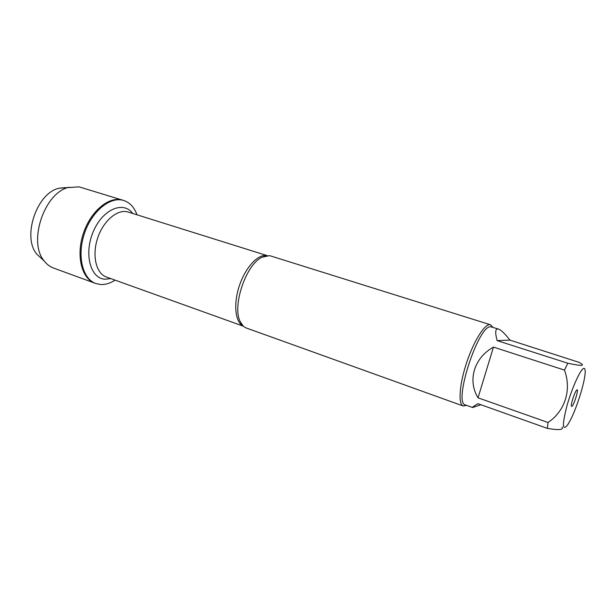 <?xml version="1.0" encoding="UTF-8"?>
<svg xmlns="http://www.w3.org/2000/svg" width="616" height="616" viewBox="0 0 616 616"><rect width="100%" height="100%" fill="white"/><g stroke="black" fill="none" stroke-linecap="round" stroke-linejoin="round"><path stroke-width="0.92" d="M115.076 280.126C110.156 283.322 105.297 284.777 100.493 284.5L95.796 283.506C82.575 279.002 76.823 255.871 84.438 233.487C91.892 211.049 110.441 196.096 123.701 200.485C129.837 202.533 134.28 207.315 137.022 214.822M41.988 258.943L36.937 254.269C21.822 237.229 36.791 192.685 59.128 188.234L79.025 186.848L122.73 200.185C109.456 195.788 90.898 210.734 83.453 233.156C75.845 255.532 81.612 278.648 94.841 283.16C81.897 278.717 76.022 256.495 83.029 234.473C89.882 212.397 107.7 196.766 121.129 199.776L123.701 200.485M570.647 419.619C577.03 407.122 584.63 382.782 585.146 373.05C585.354 369.762 584.915 368.206 583.814 368.376C580.68 368.722 571.948 387.941 566.92 405.89C561.992 425.31 562.285 431.57 567.798 424.67L570.647 419.619M509.933 340.109C504.912 333.672 501.108 329.999 498.513 329.09L497.666 328.944C495.272 329.013 495.087 332.902 497.127 340.61L509.933 340.109L578.901 362.3C586.024 366.02 582.336 366.335 567.829 363.24L564.448 370.093C571.848 389.828 564.957 411.28 548.001 422.484L547.362 428.374C558.851 430.33 563.755 429.891 562.077 427.05M547.362 428.374L477.9 403.673C473.866 406.044 472.102 407.33 472.611 407.53L465.434 404.958C452.822 403.434 478.632 324.078 490.898 326.819L498.513 329.09M472.611 407.53L480.896 404.743M564.448 370.093L493.47 347.101C474.081 357.834 467.328 380.326 478.016 397.813L548.001 422.484M497.127 340.61L567.829 363.24M490.536 324.786L270.624 255.948L269.354 255.655L261.885 257.296C245.892 264.649 231.939 306.167 240.24 321.683C241.765 324.978 243.82 327.096 246.392 328.035L463.247 405.998C457.95 404.419 459.39 384.091 466.843 362.015C474.235 339.916 485.362 322.846 490.536 324.786L492.846 327.312M466.605 405.374L463.247 405.998M571.787 406.398L571.371 405.929C570.87 403.634 574.89 391.668 576.668 390.144C579.54 387.056 573.896 405.821 571.787 406.398M478.016 397.813L493.47 347.101M69.123 187.249C44.414 192.169 27.581 242.25 44.306 261.092C46.901 264.426 49.981 266.743 53.538 268.052L95.796 283.506M59.128 188.234L65.974 187.564M243.312 326.126C235.204 322.514 233.171 304.035 239.424 285.578C245.584 267.09 258.366 253.592 267.013 255.609M267.113 255.601L128.244 212.066C117.926 208.601 103.511 220.412 97.698 237.945C91.746 255.424 96.096 273.55 106.414 277.023L243.389 326.203M110.834 278.601L105.02 279.217C90.39 278.601 83.668 253.746 93.316 231.531C102.672 209.17 123.446 200.539 132.725 213.475M243.143 325.972L240.24 321.683M266.782 255.632L261.885 257.296M36.937 254.269L44.306 261.092"/></g></svg>

